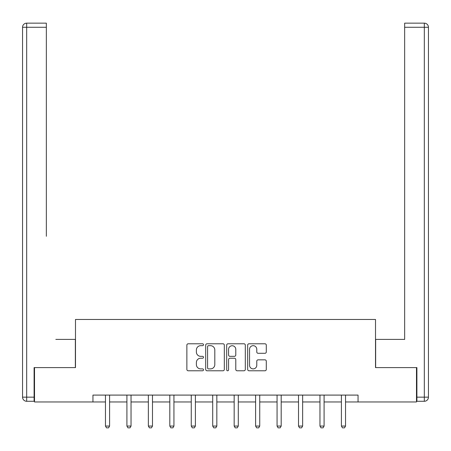 <?xml version="1.0" encoding="UTF-8"?>
<svg xmlns="http://www.w3.org/2000/svg" width="451" height="451" viewBox="0 0 451 451"><rect width="100%" height="100%" fill="white"/><g stroke="black" fill="none" stroke-linecap="round" stroke-linejoin="round"><path stroke-width="0.68" d="M203.502 344.727A0.947 0.947 0 0 0 202.555 343.786L188.214 343.786A1.347 1.347 0 0 0 186.866 345.133L186.866 369.425A1.347 1.347 0 0 0 188.214 370.778L202.555 370.778A0.947 0.947 0 0 0 203.502 369.831A0.947 0.947 0 0 0 202.555 368.89L200.701 368.89A4.318 4.318 0 0 1 196.382 364.566L196.382 362.542A4.318 4.318 0 0 1 200.701 358.224L202.555 358.224A0.947 0.947 0 0 0 203.502 357.282A0.947 0.947 0 0 0 202.555 356.335L200.701 356.335A4.318 4.318 0 0 1 196.382 352.017L196.382 349.993A4.318 4.318 0 0 1 200.701 345.675L202.555 345.675A0.947 0.947 0 0 0 203.502 344.727M264.946 353.296A1.347 1.347 0 0 0 266.293 351.949L266.293 345.133A1.347 1.347 0 0 0 264.946 343.786L249.02 343.786A1.347 1.347 0 0 0 247.667 345.133L247.667 369.425A1.347 1.347 0 0 0 249.02 370.778L264.946 370.778A1.347 1.347 0 0 0 266.293 369.425L266.293 361.195A1.347 1.347 0 0 0 264.946 359.842L258.13 359.842A1.347 1.347 0 0 0 256.777 361.195L256.777 365.276A3.608 3.608 0 0 1 253.169 368.89A3.608 3.608 0 0 1 249.555 365.276L249.555 349.283A3.608 3.608 0 0 1 253.169 345.675A3.608 3.608 0 0 1 256.777 349.283L256.777 351.949A1.347 1.347 0 0 0 258.13 353.296L264.946 353.296M46.34 23.153L26.677 23.153L46.34 23.153L37.54 23.153L46.34 23.153L46.34 27.28L26.677 27.28L26.677 397.156L34.101 397.156L34.101 367.593L75.486 367.593L75.486 319.466L375.514 319.466L375.514 367.593L416.487 367.593L416.487 401.965L358.049 401.965L358.049 395.093L92.951 395.093L92.951 401.965L105.461 401.965M34.513 367.593L34.513 401.965L92.951 401.965M224.322 345.133A1.347 1.347 0 0 0 222.969 343.786L207.043 343.786A1.347 1.347 0 0 0 205.695 345.133L205.695 369.425A1.347 1.347 0 0 0 207.043 370.778L222.969 370.778A1.347 1.347 0 0 0 224.322 369.425L224.322 345.133M228.031 343.786L243.957 343.786A1.347 1.347 0 0 1 245.305 345.133L245.305 369.425A1.347 1.347 0 0 1 243.957 370.778L237.141 370.778A1.347 1.347 0 0 1 235.788 369.425L235.788 359.577A1.347 1.347 0 0 0 234.441 358.224L229.92 358.224A1.347 1.347 0 0 0 228.572 359.577L228.572 369.831A0.947 0.947 0 0 1 227.625 370.778A0.947 0.947 0 0 1 226.678 369.831L226.678 345.133A1.347 1.347 0 0 1 228.031 343.786M109.587 401.965L126.911 401.965M131.038 401.965L148.362 401.965M152.489 401.965L169.813 401.965M173.939 401.965L191.263 401.965M195.39 401.965L212.714 401.965M216.835 401.965L234.165 401.965M238.286 401.965L255.61 401.965M259.737 401.965L277.061 401.965M281.187 401.965L298.511 401.965M302.638 401.965L319.962 401.965M324.089 401.965L341.413 401.965M345.539 401.965L358.049 401.965M208.525 345.675A0.947 0.947 0 0 0 207.584 346.616L207.584 367.943A0.947 0.947 0 0 0 208.525 368.89L210.487 368.89A4.318 4.318 0 0 0 214.806 364.566L214.806 349.993A4.318 4.318 0 0 0 210.487 345.675L208.525 345.675M235.788 349.35A3.608 3.608 0 0 0 232.18 345.742A3.608 3.608 0 0 0 228.572 349.35L228.572 354.988A1.347 1.347 0 0 0 229.92 356.335L234.441 356.335A1.347 1.347 0 0 0 235.788 354.988L235.788 349.35M109.745 395.093L109.649 395.392A1.376 1.376 0 0 0 109.587 395.809L109.587 426.06L108.556 427.847L106.492 427.847L105.461 426.06L105.461 395.809A1.376 1.376 0 0 0 105.399 395.392L105.303 395.093M105.461 426.06L109.587 426.06M75.351 367.593L75.351 339.406L55.823 339.406M46.34 27.28L46.34 236.279M22.55 397.156L26.677 397.156L26.677 401.277L34.101 401.277L26.677 401.277A4.127 4.127 0 0 1 22.55 397.156L22.55 27.28A4.127 4.127 0 0 1 26.677 23.153A4.127 4.127 0 0 0 22.55 27.28A4.127 4.127 0 0 1 26.677 23.153A4.127 4.127 0 0 0 22.55 27.28L26.677 27.28L26.677 23.153M34.101 397.156L34.101 401.277M395.177 339.406L404.66 339.406L404.66 23.153L424.323 23.153L413.46 23.153M375.649 367.593L375.649 339.406L404.66 339.406L404.66 236.279M416.899 397.156L424.323 397.156L424.323 27.28L428.45 27.28A4.127 4.127 0 0 0 424.323 23.153A4.127 4.127 0 0 1 428.45 27.28L428.45 397.156A4.127 4.127 0 0 1 424.323 401.277L416.899 401.277L416.899 367.593L416.487 367.593M424.323 401.277A4.127 4.127 0 0 0 428.45 397.156L424.323 397.156L424.323 401.277M131.196 395.093L131.1 395.392A1.376 1.376 0 0 0 131.038 395.809L131.038 426.06L130.006 427.847L127.943 427.847L126.911 426.06L126.911 395.809A1.376 1.376 0 0 0 126.849 395.392L126.754 395.093M126.911 426.06L131.038 426.06M152.647 395.093L152.551 395.392A1.376 1.376 0 0 0 152.489 395.809L152.489 426.06L151.457 427.847L149.394 427.847L148.362 426.06L148.362 395.809A1.376 1.376 0 0 0 148.3 395.392L148.204 395.093M148.362 426.06L152.489 426.06M174.097 395.093L174.001 395.392A1.376 1.376 0 0 0 173.939 395.809L173.939 426.06L172.908 427.847L170.844 427.847L169.813 426.06L169.813 395.809A1.376 1.376 0 0 0 169.745 395.392L169.655 395.093M169.813 426.06L173.939 426.06M195.548 395.093L195.452 395.392A1.376 1.376 0 0 0 195.39 395.809L195.39 426.06L194.358 427.847L192.295 427.847L191.263 426.06L191.263 395.809A1.376 1.376 0 0 0 191.196 395.392L191.106 395.093M191.263 426.06L195.39 426.06M216.999 395.093L216.903 395.392A1.376 1.376 0 0 0 216.835 395.809L216.835 426.06L215.803 427.847L213.746 427.847L212.714 426.06L212.714 395.809A1.376 1.376 0 0 0 212.646 395.392L212.551 395.093M212.714 426.06L216.835 426.06M238.449 395.093L238.353 395.392A1.376 1.376 0 0 0 238.286 395.809L238.286 426.06L237.254 427.847L235.196 427.847L234.165 426.06L234.165 395.809A1.376 1.376 0 0 0 234.097 395.392L234.001 395.093M234.165 426.06L238.286 426.06M259.894 395.093L259.804 395.392A1.376 1.376 0 0 0 259.737 395.809L259.737 426.06L258.705 427.847L256.642 427.847L255.61 426.06L255.61 395.809A1.376 1.376 0 0 0 255.548 395.392L255.452 395.093M255.61 426.06L259.737 426.06M281.345 395.093L281.255 395.392A1.376 1.376 0 0 0 281.187 395.809L281.187 426.06L280.156 427.847L278.092 427.847L277.061 426.06L277.061 395.809A1.376 1.376 0 0 0 276.999 395.392L276.903 395.093M277.061 426.06L281.187 426.06M302.796 395.093L302.7 395.392A1.376 1.376 0 0 0 302.638 395.809L302.638 426.06L301.606 427.847L299.543 427.847L298.511 426.06L298.511 395.809A1.376 1.376 0 0 0 298.449 395.392L298.353 395.093M298.511 426.06L302.638 426.06M324.246 395.093L324.151 395.392A1.376 1.376 0 0 0 324.089 395.809L324.089 426.06L323.057 427.847L320.994 427.847L319.962 426.06L319.962 395.809A1.376 1.376 0 0 0 319.9 395.392L319.804 395.093M319.962 426.06L324.089 426.06M345.697 395.093L345.601 395.392A1.376 1.376 0 0 0 345.539 395.809L345.539 426.06L344.508 427.847L342.444 427.847L341.413 426.06L341.413 395.809A1.376 1.376 0 0 0 341.351 395.392L341.255 395.093M341.413 426.06L345.539 426.06M424.323 23.153L424.323 27.28L404.66 27.28"/></g></svg>
